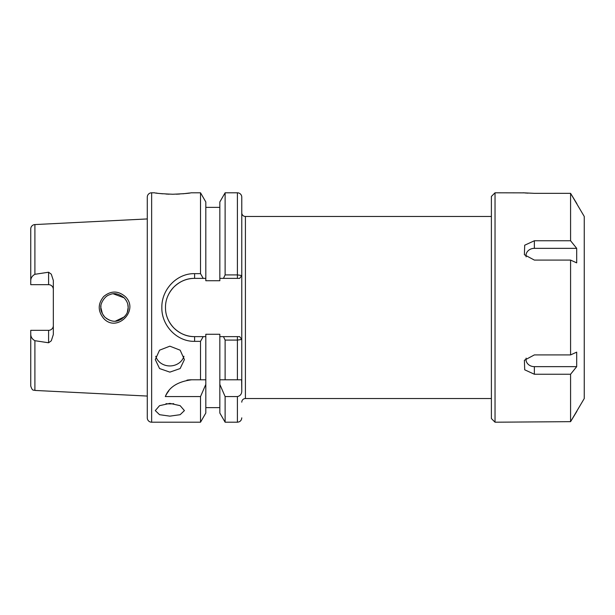<?xml version="1.0" encoding="UTF-8"?>
<svg xmlns="http://www.w3.org/2000/svg" width="615" height="615" viewBox="0 0 615 615"><rect width="100%" height="100%" fill="white"/><g stroke="black" fill="none" stroke-linecap="round" stroke-linejoin="round"><path stroke-width="0.92" d="M103.182 315.141L104.85 317.156C109.862 321.145 114.521 322.245 118.826 320.453C125.237 317.248 128.351 312.927 128.158 307.5C128.351 304.371 127.021 301.158 124.169 297.852C118.895 293.663 114.083 292.609 109.739 294.7C104.235 296.023 100.014 304.556 100.845 307.5C100.437 310.029 101.775 313.243 104.85 317.156L103.189 315.141M103.666 318.447C97.754 311.144 97.762 303.841 103.681 296.538C110.915 290.564 118.095 290.58 125.222 296.568C139.713 310.052 116.973 333.184 103.666 318.447M491.393 216.465L245.416 216.465A3.644 3.644 0 0 1 241.772 212.821L241.772 379.786L237.405 379.786L237.405 340.08L225.121 340.087L225.121 379.786L219.832 379.786L219.832 413.042L225.121 422.205L237.405 422.205L237.405 396.567C240.327 395.891 241.78 393.992 241.772 390.863L241.772 339.488L237.405 340.08L237.405 336.628L239.666 336.628L240.019 337.105M245.416 216.465L245.416 398.535A3.644 3.644 0 0 0 241.772 402.179M183.939 356.254A14.568 12.976 0 0 1 169.855 365.94A14.568 12.976 0 0 1 155.764 356.254M169.855 346.176L159.546 350.189L155.288 359.575L159.554 368.546L169.855 372.129L180.149 368.546L184.415 359.575L180.157 350.189L169.855 346.176M173.707 403.663A14.568 6.388 0 0 1 169.855 403.894A14.568 6.388 0 0 1 166.004 403.663M169.855 403.379L159.546 405.669L155.288 410.597L159.554 414.695L169.855 416.147L180.149 414.695L184.415 410.597L180.157 405.669L169.855 403.379M30.75 280.586C30.858 277.895 32.241 275.804 34.901 274.298L48.593 272.222L48.593 284.668A4.736 4.736 0 0 1 53.328 289.404A4.736 4.736 0 0 0 48.593 284.668L30.75 284.668L30.75 228.934A4.367 4.367 0 0 1 34.901 224.567L147.277 218.94L147.277 197.161A4.367 4.367 0 0 1 151.644 192.795L154.557 192.795C155.641 193.279 161.707 193.763 172.769 194.248C183.831 193.763 189.897 193.279 190.973 192.795L200.521 192.795L200.521 273.652L203.211 278.372L194.617 278.372A29.128 29.128 0 0 0 167.98 295.707M169.148 194.194L165.896 194.04M162.66 193.802L159.892 193.517M157.156 193.179L156.125 193.033M48.593 272.222L51.291 274.182L53.328 280.455L53.328 334.545L51.291 340.818L48.593 342.778L48.593 330.332A4.736 4.736 0 0 0 53.328 325.596M128.158 307.523L127.367 312.082L128.158 307.5L127.805 304.394L128.158 307.331M124.538 316.763L115.474 321.122L121.847 319.008M109.355 320.146L106.464 318.539L109.355 320.146M102.451 313.919L100.845 307.5L100.96 305.732L100.845 307.5L102.451 313.919M147.277 197.161L147.277 417.839A4.367 4.367 0 0 0 151.644 422.205L200.521 422.205L205.81 413.042L205.81 379.786L200.521 379.786L205.81 379.786L205.81 334.26L219.832 334.26L219.832 379.786L237.405 379.786M113.475 293.885L124.145 297.829L113.468 293.885M126.075 300.251L127.167 302.388L126.075 300.251M48.593 330.332L30.75 330.332L30.75 334.414C30.858 337.105 32.241 339.196 34.901 340.702L34.901 390.433L147.277 396.06L147.277 417.839M34.901 340.702L48.593 342.778M205.81 207.363L219.832 207.363M219.832 278.372L219.832 201.958L225.121 192.795L237.405 192.795A4.367 4.367 0 0 1 241.772 197.161L241.772 275.505L239.666 278.372L219.832 278.372L219.832 280.74L205.81 280.74L205.81 278.372L203.211 278.372M167.388 317.855A29.128 29.128 0 0 0 194.617 336.628L203.211 336.628L200.521 341.348L200.521 379.786L191.688 379.786C177.758 381.592 168.964 387.181 165.304 396.567L200.521 396.567L200.521 422.205M200.521 341.348L194.617 341.348C177.059 341.748 161.468 325.666 161.845 307.531C161.484 289.365 176.997 273.229 194.617 273.652L200.521 273.652M241.772 390.863L241.61 379.786M189.589 193.01L182.878 193.802M179.672 194.04L176.29 194.194M200.521 396.567L205.81 384.406M200.521 192.795L205.81 201.958L205.81 278.372M219.832 384.406L225.121 396.567L225.121 422.205M223.46 278.372L225.121 274.913L237.405 274.913L241.772 275.505M225.121 192.795L225.121 274.913M225.121 396.567L237.405 396.567M203.211 336.628L205.81 336.628M225.121 340.087L223.46 336.628L239.666 336.628L241.772 339.488M219.832 336.628L223.46 336.628M30.75 334.414L30.75 386.066C32.664 391.847 33.617 389.556 34.901 390.433M194.617 273.652L194.617 278.372C187.083 278.249 180.21 281.093 174.007 286.905C168.256 293.024 165.412 299.897 165.481 307.531C165.427 315.141 168.272 321.999 174.014 328.103C180.233 333.907 187.098 336.751 194.617 336.628L194.617 341.348M240.035 277.865L239.666 278.372L240.035 277.865L239.666 278.372L237.405 278.372L237.405 192.795M191.688 379.786A29.128 29.128 0 0 0 186.945 380.17M168.887 390.779A29.128 29.128 0 0 0 165.304 396.567M576.893 411.281L570.582 421.659L570.582 374.243L534.366 374.243L524.71 369.807L524.38 360.267L534.366 354.917L570.582 354.917L570.582 260.084L534.366 260.084L524.38 254.733L524.703 245.208L534.366 240.757L570.582 240.757L570.582 193.341L584.25 216.465L584.25 398.535L570.582 421.659L495.037 422.205L491.393 418.561L491.393 196.439L495.037 192.795L523.849 192.864M524.849 192.956L528.016 193.164M576.893 203.719L570.582 193.341L534.366 193.341L523.058 192.795M495.037 422.205L495.037 192.795M570.582 240.757L576.693 248.352L576.693 262.866L570.582 260.084M570.582 354.917L576.693 352.134L576.693 366.648L570.582 374.243M526.117 358.115A8.372 7.257 180 0 0 534.366 366.648L576.693 366.648M576.693 248.352L534.366 248.352A8.372 7.257 0 0 0 526.117 256.886M151.644 192.795L151.644 422.205M34.901 224.567L34.901 274.298M534.366 374.243L534.366 366.648M534.366 240.757L534.366 248.352M205.81 407.637L219.832 407.637M237.405 422.205C240.058 421.944 241.511 420.491 241.772 417.839M491.393 398.535L245.416 398.535"/></g></svg>
